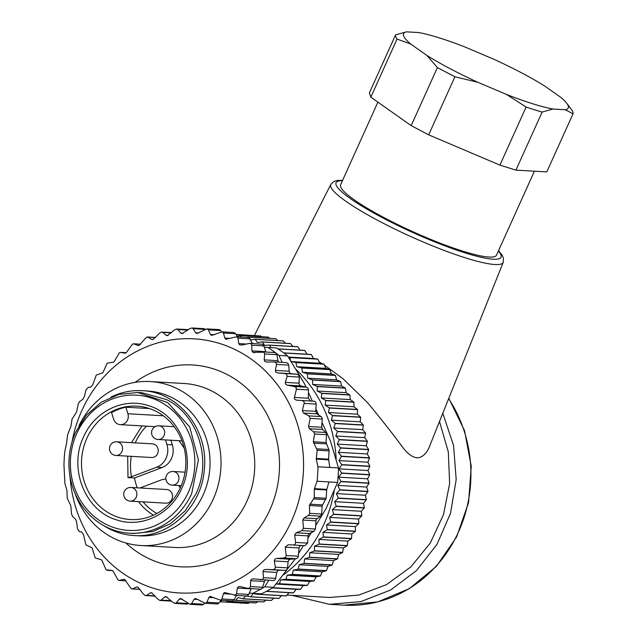 <?xml version="1.0" encoding="UTF-8"?>
<svg xmlns="http://www.w3.org/2000/svg" width="637" height="637" viewBox="0 0 637 637"><rect width="100%" height="100%" fill="white"/><g stroke="black" fill="none" stroke-linecap="round" stroke-linejoin="round"><path stroke-width="0.96" d="M317.186 450.216L329.098 450.9L328.588 459.166A2.739 2.516 -86.7 0 0 328.62 459.81L316.247 459.102L317.186 450.216L313.316 441.752L314.598 434.012L313.603 431.782L309.471 428.741L308.515 426.511L310.235 418.382L308.921 415.881L303.546 413.055L302.288 410.562L304.128 403.396C304.55 401.907 303.65 400.936 301.42 400.49L297.089 400.227C294.931 399.813 294.039 398.881 294.413 397.432L296.404 389.231L296.086 387.511L294.342 386.508L287.231 385.154L285.519 384.151L285.265 382.383L287.12 376.356L286.69 374.341L284.85 373.537L277.636 372.916L275.821 372.112L275.367 370.431L276.546 364.42L275.893 362.517L273.974 361.927L266.736 362.047L264.841 361.458L264.204 359.881L264.705 353.981L263.845 352.221L252.746 352.333L251.941 350.891L251.782 345.19L250.731 343.598L249.744 343.359L262.627 344.275L264.371 347.237L276.554 347.953L264.355 347.189M282.143 362.381L278.99 355.422L287.637 355.916A138.221 126.954 -86.7 0 0 276.554 347.953M287.637 355.916L304.382 383.546L305.991 387.081M322.011 422.379L330.372 440.812L338.478 467.94L329.831 467.447L328.62 459.81M308.435 392.472L312.353 401.111M315.872 408.858L318.659 414.99M316.247 459.102L317.943 466.762A138.221 126.954 93.3 0 1 317.051 481.253L337.586 482.432A138.221 126.954 -86.7 0 0 338.478 467.94M337.586 482.432L326.232 508.31L315.673 525.565M268.734 580.331L264.777 586.804L261.385 588.835A2.739 2.516 -86.7 0 0 262.603 587.282L264.435 581.477L265.518 580.012M295.377 558.745L273.424 587.306L264.777 586.804M311.334 532.651L307.926 538.225M303.411 545.606L298.546 553.553M249.744 343.359L241.686 345.031L239.711 344.888L238.748 343.598L237.959 338.175L236.741 336.766L225.928 339.21L224.829 338.096L223.436 333.04L222.074 331.845L211.603 335.404L210.377 334.473L208.434 329.862L206.945 328.891L196.937 333.517L195.623 332.793L193.178 328.684L191.888 327.959L189.715 328.692L182.158 333.573L180.765 333.063L177.882 329.52L176.521 329.01L174.442 329.99L167.467 335.58L166.034 335.285L162.769 332.371L161.36 332.084L159.401 333.294L153.103 339.497L151.638 339.433L148.071 337.188L146.637 337.124L139.248 345.278L137.791 345.437L133.993 343.892L132.568 344.06L126.134 352.834L124.701 353.216L120.751 352.396L119.35 352.787L113.935 362.047L107.191 363.186L102.836 372.788L96.259 375.089L92.707 384.891L90.382 387.376L88.352 387.24L86.035 389.844L84.203 397.002L82.802 399.335L79.601 401.621L78.263 403.962L76.544 412.083L72.108 418.939L70.826 426.679L67.61 434.697L66.535 443.575L64.878 451.028A138.221 126.954 93.3 0 0 63.987 465.52L64.902 483.443L66.909 490.434L67.235 498.269L70.803 505.627L71.511 513.892L72.554 516.376L75.445 519.059L76.551 521.544L77.499 528.869L79.474 531.736L81.488 531.863L83.511 534.618L85.836 544.77L92.078 547.884L95.231 557.94L101.777 559.923L106.029 569.765L112.757 570.577L118.076 580.06L119.469 580.403L123.427 579.359L124.852 579.702L131.19 588.692L132.615 588.803L136.429 587.035L137.887 587.155L143.389 594.074L145.18 595.515L146.614 595.404L150.205 592.928L151.67 592.824L157.904 599.21L159.847 600.436L161.257 600.102L164.561 596.965L166.002 596.63L172.906 602.387L174.984 603.39L176.338 602.833L179.268 599.075L180.661 598.517L190.041 604.33L191.626 603.558L194.118 599.226L195.448 598.462L205.401 603.271L206.906 602.26L208.896 597.426L210.13 596.455L220.561 600.197L221.939 598.955L223.388 593.692L224.503 592.537L235.284 595.157L236.518 593.708L237.37 588.086L238.349 586.757L240.324 586.621L248.024 588.461L260.063 589.153A2.739 2.516 -86.7 0 0 261.385 588.835L252.801 593.334L261.449 593.835A138.221 126.954 -86.7 0 0 273.424 587.306M252.801 593.334L249.274 593.119L251.281 588.644M234.297 595.277L246.28 595.969A2.739 2.516 -86.7 0 0 248.701 594.409L249.274 593.119M220.561 600.197L231.852 600.922A2.739 2.516 -86.7 0 0 234.121 599.656L236.63 595.412M205.401 603.271L216.994 603.956A2.739 2.516 -86.7 0 0 219.08 602.952L221.103 600.309M191.626 603.558L203.808 604.25L204.796 603.239M203.808 604.25L201.921 605.007L190.041 604.33M188.52 603.534L186.864 604.075L174.984 603.39M205.257 329.281A2.739 2.516 -86.7 0 0 203.76 328.636L191.88 327.959M208.434 329.862L220.617 330.555A2.739 2.516 -86.7 0 0 218.817 329.576L206.937 328.891M220.617 330.555L221.557 331.805M222.074 331.845L233.962 332.53L235.618 333.74L237.362 336.718M236.741 336.766L248.629 337.451L250.134 338.876L252.148 343.494M264.371 347.237L265.733 351.68A2.739 2.516 -86.7 0 0 265.852 352.014M274.053 352.54L275.869 352.994A138.221 126.954 -86.7 0 0 267.906 347.46M278.99 355.422A138.221 126.954 -86.7 0 0 275.869 352.994L276.888 354.682L277.995 360.669A2.739 2.516 -86.7 0 0 278.815 362.19M276.546 364.42L288.728 365.12L287.789 363.201L286.371 362.628L273.974 361.927M288.728 365.12L289.158 371.22A2.739 2.516 -86.7 0 0 291.428 373.712L297.033 374.23L298.586 375.026L299.302 377.056L299.056 383.171A2.739 2.516 -86.7 0 0 301.022 385.942L306.524 387.2L307.974 388.196L308.491 389.924L308.308 398.229L310.649 401.007L313.826 401.199A2.739 2.516 -86.7 0 1 316.167 404.089L315.721 411.327L316.9 413.827L321.032 416.574A2.739 2.516 -86.7 0 1 322.211 419.066L321.709 427.268L322.553 429.489L325.69 432.475A2.739 2.516 -86.7 0 1 326.534 434.697L326.056 442.484L328.843 449.523A2.739 2.516 -86.7 0 1 329.098 450.9M328.939 481.938L326.805 489.359A2.739 2.516 -86.7 0 0 326.693 490.004L326.184 498.269L322.553 504.902A2.739 2.516 -86.7 0 0 322.139 506.24L321.661 514.027L320.554 516.129L317.075 518.701A2.739 2.516 -86.7 0 0 315.968 520.803L315.458 528.997L313.985 531.33L309.55 533.551A2.739 2.516 -86.7 0 0 308.069 535.876L307.623 543.114L304.948 545.694L292.582 544.985M301.5 545.495A2.739 2.516 -86.7 0 0 299.111 547.955L298.283 556.228A2.739 2.516 -86.7 0 1 295.99 558.681L290.384 559.246L288.816 560.05L288.083 561.754L287.582 567.862A2.739 2.516 -86.7 0 1 284.986 570.378L279.356 570.203L277.716 570.792L276.8 572.392L275.63 578.388A2.739 2.516 -86.7 0 1 272.771 580.554M159.847 600.436L171.544 601.129M151.096 592.713L151.67 592.824M145.18 595.515L155.221 596.176M137.799 587.107L137.074 586.924M140.021 589.376L131.986 588.914L139.909 589.225M124.239 579.399L123.825 579.32M125.967 580.84L119.079 580.442L125.927 580.777M107.207 570.322L112.829 570.641L107.207 570.33M226.573 339.33L225.928 339.21M254.696 352.707L254.044 352.731M274.579 352.516L261.871 351.847M317.051 481.253L314.431 488.651L326.805 489.359M326.693 490.004L314.32 489.288L314.431 488.651M314.32 489.288L314.28 497.585L309.399 505.507L309.725 513.342L308.467 515.437L303.992 517.953L302.774 520.047L303.483 528.312L301.874 530.629L296.197 532.779L294.644 535.104L295.584 542.421C295.464 544.181 294.453 545.033 292.542 544.977L288.203 544.715L285.217 547.159L286.196 555.528L298.283 556.228M140.888 545.519L174.618 547.454A82.117 75.421 -86.7 0 0 254.601 469.971A82.117 75.421 -86.7 0 0 184.356 383.514A82.117 75.421 -86.7 0 0 184.021 383.498L150.292 381.563A82.117 75.421 93.3 0 1 150.619 381.579A82.117 75.421 93.3 0 1 220.872 468.036A82.117 75.421 93.3 0 1 140.888 545.519A82.117 75.421 93.3 0 1 140.554 545.495A82.117 75.421 93.3 0 1 75.047 493.388M78.924 425.819A82.117 75.421 93.3 0 1 150.292 381.563M110.973 397.106A72.53 66.622 93.3 0 1 142.155 390.688L147.561 390.999A72.53 66.622 93.3 0 1 147.848 391.014A72.53 66.622 93.3 0 1 209.907 467.391A72.53 66.622 93.3 0 1 139.248 535.828L133.555 535.502A72.53 66.622 93.3 0 1 103.608 525.573M142.155 390.688A72.53 66.622 93.3 0 1 142.449 390.704C178.655 391.898 208.649 429.864 204.358 469.055C202.009 507.092 168.415 538.615 133.555 535.502M137.711 392.488L142.035 392.734L166.663 399.622C198.083 415.085 212.177 460.177 196.061 493.675L185.279 510.747L170.453 523.733L152.84 531.529L133.961 533.472L129.637 533.217A70.484 64.735 -86.7 0 0 191.737 493.428L198.394 459.834L189.707 426.949L167.746 402.576L137.711 392.488L118.832 394.43L101.227 402.226L86.393 415.213L75.612 432.284A70.484 64.735 -86.7 0 0 129.637 533.217M115.91 455.463A6.84 6.282 -86.7 0 0 116.611 455.463A6.84 6.282 -86.7 0 0 122.575 448.225A6.84 6.282 -86.7 0 0 116.69 441.799A6.84 6.84 0 0 0 109.46 448.95A6.84 6.84 0 0 0 115.91 455.463L151.574 457.509A6.84 6.282 -86.7 0 0 158.247 450.271A6.84 6.282 -86.7 0 0 152.362 443.846L116.69 441.799A6.84 6.282 -86.7 0 0 115.982 441.807M130.179 501.128A6.84 6.282 -86.7 0 0 130.888 501.12A6.84 6.282 -86.7 0 0 136.851 493.882A6.84 6.282 -86.7 0 0 130.959 487.464A6.84 6.84 0 0 0 123.737 494.607A6.84 6.84 0 0 0 130.179 501.128L165.851 503.174A6.84 6.282 -86.7 0 0 166.552 503.166A6.84 6.282 -86.7 0 0 172.523 496.311A6.84 6.282 -86.7 0 0 166.631 489.511L130.959 487.464A6.84 6.282 -86.7 0 0 130.259 487.464M70.022 476.452A127.273 116.897 -86.7 0 0 178.838 592.928A127.273 116.897 -86.7 0 0 303.308 473.148A127.273 116.897 -86.7 0 0 194.444 338.86A127.273 116.897 -86.7 0 0 71.997 442.07M188.361 329.671L176.521 329.01M167.467 335.58L166.902 335.619M171.512 332.586L161.36 332.084M152.275 339.625L153.047 339.513M155.428 337.61L147.442 336.997L155.563 337.459M138.197 345.533L138.659 345.493M140.514 344.267L133.595 343.805L140.57 344.203M126.293 352.715L120.576 352.372L126.309 352.707M210.13 596.455L210.759 596.415M239.655 586.518L240.324 586.621M247.347 588.357L249.354 588.222L250.421 586.589L250.644 580.681L251.472 579.2L253.422 578.85L273.01 580.578M260.589 579.853L262.571 579.495L263.447 577.695L263.009 571.596L263.67 569.988L265.565 569.414L272.803 569.677L274.73 569.104L275.399 567.161L274.292 560.966L274.77 559.246L276.585 558.458L283.807 557.98L285.663 557.192L286.196 555.528M317.943 466.762L329.831 467.447M220.187 601.774A134.12 123.18 93.3 0 1 219.988 601.774L248.088 603.39A134.12 123.18 93.3 0 0 248.287 603.382L220.187 601.774L221.979 600.357M228.548 600.739L227.919 601.312A134.12 123.18 93.3 0 1 227.72 601.328L225.777 600.58M258.534 593.668L258.176 594.249A134.12 123.18 93.3 0 1 257.993 594.321L253.04 593.612L250.771 596.789A134.12 123.18 93.3 0 1 250.58 596.845L245.683 595.85L243.238 598.812A134.12 123.18 93.3 0 1 243.047 598.86L238.214 597.586L235.61 600.325A134.12 123.18 93.3 0 1 235.419 600.357L233.97 599.887M290.862 361.561L295.783 362.453A134.12 123.18 93.3 0 1 295.934 362.588L296.794 366.705L301.659 367.875A134.12 123.18 93.3 0 1 301.803 368.019L302.416 372.247L307.201 373.696A134.12 123.18 93.3 0 1 307.337 373.847L307.703 378.163L312.401 379.883A134.12 123.18 93.3 0 1 312.528 380.042L312.64 384.437L317.226 386.412A134.12 123.18 93.3 0 1 317.345 386.587L317.194 391.038L321.661 393.268A134.12 123.18 93.3 0 1 321.773 393.451L321.359 397.934L325.69 400.418A134.12 123.18 93.3 0 1 325.794 400.601L325.117 405.116L329.297 407.831A134.12 123.18 93.3 0 1 329.385 408.022L328.445 412.537L332.466 415.483A134.12 123.18 93.3 0 1 332.546 415.682L331.344 420.181L335.189 423.342A134.12 123.18 93.3 0 1 335.253 423.541L333.788 428.008L337.451 431.376A134.12 123.18 93.3 0 1 337.499 431.575L335.779 435.995L339.242 439.546A134.12 123.18 93.3 0 1 339.282 439.761L337.299 444.108L340.556 447.835A134.12 123.18 93.3 0 1 340.58 448.05L338.351 452.31L341.384 456.203A134.12 123.18 93.3 0 1 341.4 456.411L338.932 460.575L341.735 464.612A134.12 123.18 93.3 0 1 341.735 464.827L339.027 468.864L341.591 473.036A134.12 123.18 93.3 0 1 341.583 473.251L338.645 477.153L340.97 481.437A134.12 123.18 93.3 0 1 340.946 481.652L337.785 485.402L339.863 489.781A134.12 123.18 93.3 0 1 339.824 489.996L336.447 493.587L338.271 498.046A134.12 123.18 93.3 0 1 338.231 498.253L334.648 501.661L336.217 506.184A134.12 123.18 93.3 0 1 336.153 506.391L332.387 509.608L333.692 514.178A134.12 123.18 93.3 0 1 333.621 514.378L329.671 517.387L330.714 521.982A134.12 123.18 93.3 0 1 330.635 522.181L326.51 524.968L327.291 529.578A134.12 123.18 93.3 0 1 327.195 529.761L322.927 532.325L323.445 536.919A134.12 123.18 93.3 0 1 323.341 537.102L318.922 539.428L319.177 543.998A134.12 123.18 93.3 0 1 319.065 544.173L314.519 546.243L314.519 550.774A134.12 123.18 93.3 0 1 314.391 550.941L309.733 552.749L309.478 557.216A134.12 123.18 93.3 0 1 309.343 557.375L304.59 558.92L304.072 563.307A134.12 123.18 93.3 0 1 303.937 563.458L299.095 564.732L298.339 569.024A134.12 123.18 93.3 0 1 298.188 569.167L293.291 570.163L292.287 574.343A134.12 123.18 93.3 0 1 292.128 574.47L287.176 575.187L285.941 579.24A134.12 123.18 93.3 0 1 285.782 579.351L280.798 579.789L279.332 583.691A134.12 123.18 93.3 0 1 279.165 583.803L276.267 583.882M334.25 490.641A130.012 119.414 93.3 0 1 324.01 524.028A130.012 119.414 93.3 0 1 283.696 574.678M237.41 595.46A130.012 119.414 93.3 0 1 236.502 595.635M288.537 357.317L289.604 357.445A134.12 123.18 93.3 0 1 289.763 357.572L290.56 360.478M250.086 340.094L255.023 339.274A134.12 123.18 93.3 0 1 255.206 339.338L257.364 342.475L262.34 341.942A134.12 123.18 93.3 0 1 262.524 342.013L264.49 345.358L269.483 345.111A134.12 123.18 93.3 0 1 269.666 345.198L270.86 347.595M246.869 337.268L247.562 337.108A134.12 123.18 93.3 0 1 247.753 337.164L247.881 337.323M237.107 336.288L239.982 335.468A134.12 123.18 93.3 0 1 240.173 335.5L241.519 336.957M251.933 343.001A130.012 119.414 93.3 0 1 253.677 343.582M296.245 369.627A130.012 119.414 93.3 0 1 336.177 459.381M241.176 602.992L240.547 603.311M249.616 602.586L248.287 603.382M227.919 601.312L256.018 602.921A134.12 123.18 93.3 0 1 255.827 602.944L227.72 601.328M257.874 601.647L256.018 602.921M235.61 600.325L263.718 601.933A134.12 123.18 93.3 0 1 263.519 601.965L235.419 600.357M265.947 600.173L263.718 601.933M243.238 598.812L271.346 600.428A134.12 123.18 93.3 0 1 271.155 600.468L243.047 598.86M273.846 598.183L271.346 600.428M250.771 596.789L278.879 598.398A134.12 123.18 93.3 0 1 278.688 598.454L250.58 596.845M281.554 595.675L278.879 598.398M258.176 594.249L286.276 595.858A134.12 123.18 93.3 0 1 286.093 595.929L257.993 594.321M289.055 592.665L286.276 595.858M266.521 591.279L293.53 592.824A134.12 123.18 93.3 0 1 293.346 592.912L266.362 591.359M272.771 587.704L300.584 589.305A134.12 123.18 93.3 0 1 300.409 589.4L296.221 589.305L293.53 592.824M296.221 589.305L272.389 587.935M300.409 589.4L272.612 587.8M279.332 583.691L307.44 585.307A134.12 123.18 93.3 0 1 307.265 585.411L303.077 585.602L300.584 589.305M303.077 585.602L276.124 584.057M307.265 585.411L279.165 583.803M285.941 579.24L314.049 580.848A134.12 123.18 93.3 0 1 313.882 580.968L309.709 581.446L307.44 585.307M309.709 581.446L280.798 579.789M313.882 580.968L285.782 579.351M292.287 574.343L320.387 575.952A134.12 123.18 93.3 0 1 320.228 576.087L316.095 576.843L314.049 580.848M316.095 576.843L287.176 575.187M320.228 576.087L292.128 574.47M298.339 569.024L326.439 570.641A134.12 123.18 93.3 0 1 326.295 570.776L322.203 571.819L320.387 575.952M322.203 571.819L293.291 570.163M326.295 570.776L298.188 569.167M304.072 563.307L332.18 564.923A134.12 123.18 93.3 0 1 332.036 565.075L328.015 566.397L326.439 570.641M328.015 566.397L299.095 564.732M332.036 565.075L303.937 563.458M309.478 557.216L337.578 558.832A134.12 123.18 93.3 0 1 337.443 558.991L333.501 560.584L332.18 564.923M333.501 560.584L304.59 558.92M337.443 558.991L309.343 557.375M314.519 550.774L342.618 552.383A134.12 123.18 93.3 0 1 342.491 552.55L338.653 554.405L337.578 558.832M338.653 554.405L309.733 552.749M342.491 552.55L314.391 550.941M319.177 543.998L347.276 545.606A134.12 123.18 93.3 0 1 347.165 545.79L343.431 547.9L342.618 552.383M343.431 547.9L314.519 546.243M347.165 545.79L319.065 544.173M323.445 536.919L351.544 538.536A134.12 123.18 93.3 0 1 351.441 538.719L347.834 541.084L347.276 545.606M347.834 541.084L318.922 539.428M351.441 538.719L323.341 537.102M327.291 529.578L355.398 531.186A134.12 123.18 93.3 0 1 355.303 531.377L351.839 533.981L351.544 538.536M351.839 533.981L322.927 532.325M355.303 531.377L327.195 529.761M330.714 521.982L358.814 523.598A134.12 123.18 93.3 0 1 358.735 523.789L355.422 526.624L355.398 531.186M355.422 526.624L326.51 524.968M358.735 523.789L330.635 522.181M333.692 514.178L361.792 515.787A134.12 123.18 93.3 0 1 361.72 515.986L358.583 519.044L358.814 523.598M358.583 519.044L329.671 517.387M361.72 515.986L333.621 514.378M336.217 506.184L364.316 507.8A134.12 123.18 93.3 0 1 364.26 508.007L361.298 511.264L361.792 515.787M361.298 511.264L332.387 509.608M364.26 508.007L336.153 506.391M338.271 498.046L366.379 499.655A134.12 123.18 93.3 0 1 366.331 499.87L363.56 503.318L364.316 507.8M363.56 503.318L334.648 501.661M366.331 499.87L338.231 498.253M339.863 489.781L367.963 491.398A134.12 123.18 93.3 0 1 367.931 491.605L365.367 495.244L366.379 499.655M365.367 495.244L336.447 493.587M367.931 491.605L339.824 489.996M340.97 481.437L369.07 483.053A134.12 123.18 93.3 0 1 369.046 483.26L366.697 487.066L367.963 491.398M366.697 487.066L337.785 485.402M369.046 483.26L340.946 481.652M341.591 473.036L369.699 474.645A134.12 123.18 93.3 0 1 369.683 474.86L367.557 478.809L369.07 483.053M367.557 478.809L338.645 477.153M369.683 474.86L341.583 473.251M341.735 464.612L369.834 466.22A134.12 123.18 93.3 0 1 369.834 466.435L367.939 470.528L369.699 474.645M367.939 470.528L339.027 468.864M369.834 466.435L341.735 464.827M341.384 456.203L369.492 457.812A134.12 123.18 93.3 0 1 369.5 458.027L367.844 462.231L369.834 466.22M367.844 462.231L338.932 460.575M369.5 458.027L341.4 456.411M340.556 447.835L368.656 449.451A134.12 123.18 93.3 0 1 368.68 449.658L367.27 453.966L369.492 457.812M367.27 453.966L338.351 452.31M368.68 449.658L340.58 448.05M339.242 439.546L367.342 441.162A134.12 123.18 93.3 0 1 367.382 441.369L366.219 445.765L368.656 449.451M366.219 445.765L337.299 444.108M367.382 441.369L339.282 439.761M337.451 431.376L365.55 432.985A134.12 123.18 93.3 0 1 365.606 433.192L364.69 437.651L367.342 441.162M364.69 437.651L335.779 435.995M365.606 433.192L337.499 431.575M335.189 423.342L363.289 424.951A134.12 123.18 93.3 0 1 363.353 425.158L362.708 429.664L365.55 432.985M362.708 429.664L333.788 428.008M363.353 425.158L335.253 423.541M332.466 415.483L360.574 417.1A134.12 123.18 93.3 0 1 360.646 417.291L360.255 421.837L363.289 424.951M360.255 421.837L331.344 420.181M360.646 417.291L332.546 415.682M329.297 407.831L357.405 409.448A134.12 123.18 93.3 0 1 357.492 409.639L357.365 414.193L360.574 417.1M357.365 414.193L328.445 412.537M357.492 409.639L329.385 408.022M325.69 400.418L353.798 402.027A134.12 123.18 93.3 0 1 353.893 402.218L354.029 406.772L357.405 409.448M354.029 406.772L325.117 405.116M353.893 402.218L325.794 400.601M321.661 393.268L349.769 394.884A134.12 123.18 93.3 0 1 349.872 395.059L350.27 399.598L353.798 402.027M350.27 399.598L321.359 397.934M349.872 395.059L321.773 393.451M317.226 386.412L345.326 388.029A134.12 123.18 93.3 0 1 345.445 388.196L346.106 392.695L349.769 394.884M346.106 392.695L317.194 391.038M345.445 388.196L317.345 386.587M312.401 379.883L340.5 381.491A134.12 123.18 93.3 0 1 340.628 381.651L341.551 386.094L345.326 388.029M341.551 386.094L312.64 384.437M340.628 381.651L312.528 380.042M307.201 373.696L335.309 375.304A134.12 123.18 93.3 0 1 335.444 375.456L336.615 379.827L340.5 381.491M336.615 379.827L307.703 378.163M335.444 375.456L307.337 373.847M301.659 367.875L329.759 369.492A134.12 123.18 93.3 0 1 329.902 369.635L331.328 373.903L335.309 375.304M331.328 373.903L302.416 372.247M329.902 369.635L301.803 368.019M295.783 362.453L323.883 364.069A134.12 123.18 93.3 0 1 324.042 364.197L325.706 368.361L329.759 369.492M325.706 368.361L296.794 366.705M324.042 364.197L295.934 362.588M289.604 357.445L317.704 359.061A134.12 123.18 93.3 0 1 317.863 359.18L319.774 363.225L323.883 364.069M319.774 363.225L291.26 361.585M317.863 359.18L289.763 357.572M283.744 352.906L311.246 354.49A134.12 123.18 93.3 0 1 311.413 354.594L313.547 358.496L317.704 359.061M313.547 358.496L288.37 357.054M311.413 354.594L283.887 353.017M277.923 348.845L304.526 350.366A134.12 123.18 93.3 0 1 304.701 350.469L307.066 354.212L311.246 354.49M307.066 354.212L283.688 352.874M304.701 350.469L278.066 348.941M269.483 345.111L297.583 346.719A134.12 123.18 93.3 0 1 297.766 346.807L300.146 350.119M297.766 346.807L269.666 345.198M262.34 341.942L290.44 343.558A134.12 123.18 93.3 0 1 290.623 343.63L292.94 346.456M290.623 343.63L262.524 342.013M255.023 339.274L283.123 340.883A134.12 123.18 93.3 0 1 283.314 340.946L285.472 343.271M283.314 340.946L255.206 339.338M247.562 337.108L275.662 338.725A134.12 123.18 93.3 0 1 275.853 338.773L277.764 340.58M275.853 338.773L247.753 337.164M239.982 335.468L268.081 337.077A134.12 123.18 93.3 0 1 268.281 337.116L269.809 338.39M268.281 337.116L240.173 335.5M236.096 334.56L260.422 335.954A134.12 123.18 93.3 0 1 260.621 335.978L261.624 336.71M260.621 335.978L236.104 334.568M236.001 334.393L253.184 335.54M439.554 421.654L448.297 451.824L449.642 483.507L443.511 514.585L430.301 543.011L410.881 566.882L386.548 584.615L358.918 595.038L329.823 597.474L287.008 595.022M498.524 250.691L502.012 254.927L503.445 258.16L503.214 262.325L428.916 447.962C425.978 454.077 422.164 457.382 417.482 457.86C412.887 457.517 408.11 454.213 403.149 447.954C393.634 434.92 381.698 419.743 367.35 402.433L342.857 378.609L324.408 365.12M322.123 363.703L319.177 361.967M291.658 595.292L329.433 604.314L360.813 601.599L390.529 590.069L416.534 570.529L437.006 544.324L450.534 513.287L456.188 479.55L453.56 445.47L442.85 413.405M534.419 171.194L496.51 255.15A85.533 13.058 -155.7 0 1 384.78 218.013A85.533 13.058 -155.7 0 1 340.596 184.754L377.9 102.135M410.754 44.049L397.058 39.072A97.166 14.834 -155.7 0 1 395.577 34.876L369.349 92.954L370.838 97.142L411.183 125.632L428.677 134.845L499.902 165.11L515.914 170.135L546.793 171.902L573.013 113.832L565.369 109.739A90.327 13.791 24.3 0 0 566.739 103.25A90.327 13.791 24.3 0 0 561.046 97.541L544.882 86.13A90.327 13.791 24.3 0 0 521.568 72.841A90.327 13.791 24.3 0 0 493.946 59.305L465.416 47.186A90.327 13.791 24.3 0 0 418.804 32.559L406.43 31.85A90.327 13.791 24.3 0 0 410.754 44.049L426.917 55.459A90.327 13.791 24.3 0 0 450.232 68.748A90.327 13.791 24.3 0 0 477.854 82.284L506.391 94.403A90.327 13.791 24.3 0 0 552.996 109.031L565.369 109.739M566.739 103.25L571.532 109.636A97.166 14.834 -155.7 0 1 573.013 113.832M552.996 109.031L542.143 112.056L515.914 170.135M542.143 112.056A97.166 14.834 -155.7 0 1 526.122 107.032L499.902 165.11M526.122 107.032L506.391 94.403M477.854 82.284L454.906 76.774L428.677 134.845M454.906 76.774L437.404 67.554L411.183 125.632M437.404 67.554L426.917 55.459M397.058 39.072L370.838 97.142M395.577 34.876L406.43 31.85M188.401 492.178A67.745 62.219 93.3 0 1 105.041 523.813A67.745 62.219 93.3 0 1 76.79 433.407A67.745 62.219 93.3 0 1 160.15 401.772A67.745 62.219 93.3 0 1 188.401 492.178M83.551 436.966C94.618 411.191 123.857 397.146 148.604 405.713C180.008 414.655 196.968 457.231 181.641 488.619C170.573 514.393 141.334 528.439 116.587 519.872C85.183 510.93 68.223 468.354 83.551 436.966M180.462 487.496A56.797 52.162 -86.7 0 0 136.931 406.151A56.797 52.162 -86.7 0 0 86.887 438.216A56.797 52.162 -86.7 0 0 130.426 519.553A56.797 52.162 -86.7 0 0 180.462 487.496M155.117 426.655L120.297 424.656A8.209 7.54 -86.7 0 1 113.625 419.17L111.579 412.625A56.797 52.162 93.3 0 1 125.863 407.202L149.416 408.556M131.493 442.651L141.995 425.898M131.294 456.347A54.057 49.646 -86.7 0 0 131.477 476.771L127.997 477.615L127.687 456.14M127.997 477.615L134.487 477.989L162.109 467.51C166.337 465.83 169.474 462.804 171.512 458.433C173.439 454.014 173.718 449.483 172.34 444.841L170.899 440.231M137.258 487.823A56.797 52.162 93.3 0 1 134.487 477.989M153.445 515.19A56.797 52.162 93.3 0 1 138.508 501.606M146.478 426.153A54.057 49.646 -86.7 0 0 135.617 442.07A54.057 49.646 -86.7 0 0 135.267 442.866M120.297 424.656A8.209 7.54 -86.7 0 0 127.527 420.022A8.209 7.54 -86.7 0 0 127.91 413.747L163.263 415.77M125.863 407.202L127.91 413.747M143.07 501.86A54.057 49.646 -86.7 0 0 156.837 513.486M165.875 479.12A17.788 16.339 -86.7 0 0 160.739 480.115L140.005 487.982M131.477 476.771L156.702 467.2C160.93 465.52 164.067 462.494 166.114 458.13C168.041 453.703 168.311 449.173 166.934 444.538L165.493 439.92M179.069 440.7L184.228 448.233M180.223 488.014A17.788 16.339 -86.7 0 0 178.647 485.513M179.268 599.075L182.477 599.258M176.338 602.833L188.082 603.51M164.561 596.965L167.125 597.108M161.257 600.102L171.042 600.667M150.205 592.928L152.163 593.039M146.614 595.404L154.966 595.882M251.941 350.891L265.733 351.68M251.782 345.19L263.965 345.891M210.377 334.473L214.422 334.712M223.436 333.04L235.618 333.74M224.829 338.096L230.1 338.398M237.959 338.175L250.134 338.876M238.748 343.598L246.169 344.02M264.705 353.981L276.888 354.682M264.204 359.881L277.995 360.669M328.588 459.166L316.215 458.449M275.367 370.431L289.158 371.22M277.636 372.916L291.428 373.712M284.85 373.537L297.033 374.23M287.12 376.356L299.302 377.056M285.265 382.383L299.056 383.171M287.231 385.154L301.022 385.942M294.342 386.508L306.524 387.2M296.404 389.231L308.491 389.924M314.28 497.585L326.184 498.269M313.818 498.914L325.77 499.599M309.829 504.178L322.553 504.902M309.399 505.507L322.139 506.24M309.725 513.342L321.661 514.027M308.467 515.437L320.554 516.129M303.992 517.953L317.075 518.701M302.774 520.047L315.968 520.803M303.483 528.312L315.458 528.997M301.874 530.629L313.985 531.33M296.197 532.779L309.55 533.551M294.644 535.104L308.069 535.876M295.584 542.421L307.623 543.114M285.217 547.159L299.111 547.955M125.903 542.995A101.092 92.843 -86.7 0 0 180.438 566.795A101.092 92.843 -86.7 0 0 279.309 471.651A101.092 92.843 -86.7 0 0 192.836 364.993A101.092 92.843 -86.7 0 0 135.124 382.351M181.25 485.665L172.277 485.147A6.84 6.282 -86.7 0 0 172.985 485.147A6.84 6.282 -86.7 0 0 178.949 477.909A6.84 6.282 -86.7 0 0 173.065 471.484A6.84 6.282 -86.7 0 0 172.356 471.491M181.975 440.868L158.008 439.49A6.84 6.282 -86.7 0 0 158.717 439.49A6.84 6.282 -86.7 0 0 164.68 432.244A6.84 6.282 -86.7 0 0 158.788 425.827A6.84 6.282 -86.7 0 0 158.087 425.827M237.37 588.086L251.161 588.875M250.421 586.589L262.603 587.282M250.644 580.681L264.435 581.477M263.447 577.695L275.63 578.388M263.009 571.596L276.8 572.392M265.565 569.414L279.356 570.203M272.803 569.677L284.986 570.378M275.399 567.161L287.582 567.862M274.292 560.966L288.083 561.754M276.585 558.458L290.384 559.246M283.807 557.98L295.99 558.681M316.892 448.838L328.843 449.523M313.579 443.129L326.303 443.862M313.316 441.752L326.056 442.484M314.598 434.012L326.534 434.697M313.603 431.782L325.69 432.475M309.471 428.741L322.553 429.489M308.515 426.511L321.709 427.268M310.235 418.382L322.211 419.066M308.921 415.881L321.032 416.574M303.546 413.055L316.9 413.827M302.288 410.562L315.721 411.327M304.128 403.396L316.167 404.089M301.42 400.49L313.826 401.199M297.089 400.227L310.649 401.007M294.413 397.432L308.308 398.229M195.623 332.793L198.871 332.976M193.178 328.684L205.09 329.369M180.765 333.063L183.384 333.215M177.882 329.52L187.78 330.093M166.034 335.285L168.033 335.404M162.769 332.371L171.21 332.856M194.118 599.226L198.091 599.457M206.906 602.26L219.08 602.952M208.896 597.426L214.056 597.721M221.939 598.955L234.121 599.656M223.388 593.692L230.594 594.106M236.518 593.708L248.701 594.409M503.214 262.325A94.602 14.444 -155.7 0 1 379.596 221.342A94.602 14.444 -155.7 0 1 330.778 184.467L254.37 335.603M498.365 251.034A90.502 13.815 -155.7 0 1 471.428 254.784A90.502 13.815 -155.7 0 1 382.813 217.902A90.502 13.815 -155.7 0 1 342.451 180.637M448.846 398.396L464.516 430.588L471.253 466.3L468.553 502.712L456.602 536.975L436.353 566.397L409.36 588.636L377.749 601.909L344.028 605.15A130.012 119.414 -86.7 0 0 455.917 537.302A130.012 119.414 -86.7 0 0 448.687 398.794M162.109 467.51L156.702 467.2M172.34 444.841L166.934 444.538M292.558 544.977L304.964 545.694M185.064 472.176L173.065 471.484A6.84 6.84 0 0 0 165.835 478.634A6.84 6.84 0 0 0 172.277 485.147M174.243 426.71L158.788 425.827A6.84 6.84 0 0 0 151.566 432.977A6.84 6.84 0 0 0 158.008 439.49M342.61 180.295L337.077 180.486L333.788 181.521L330.778 184.467M344.028 605.15L329.433 604.314"/></g></svg>
